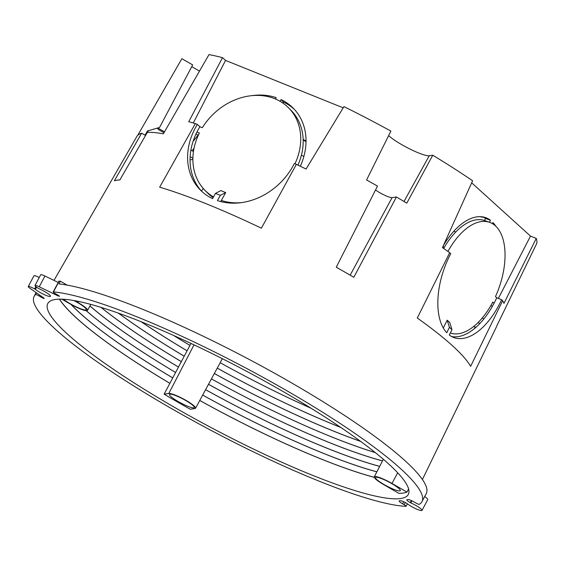 <?xml version="1.0" encoding="UTF-8"?>
<svg xmlns="http://www.w3.org/2000/svg" width="565" height="565" viewBox="0 0 565 565"><rect width="100%" height="100%" fill="white"/><g stroke="black" fill="none" stroke-linecap="round" stroke-linejoin="round"><path stroke-width="0.85" d="M35.51 294.591A219.418 35.694 -152.1 0 0 34.133 296.328A219.418 35.694 -152.1 0 0 170.065 407.746A219.418 35.694 -152.1 0 0 405.854 506.346A3.093 0.501 -152.1 0 0 406.08 506.282A3.093 0.501 -152.1 0 0 404.166 504.707L402.577 503.796A5.565 0.904 27.9 0 1 399.13 500.971A5.565 0.904 27.9 0 1 399.335 500.858L400.324 500.71A5.565 0.904 27.9 0 1 406.503 503.203L406.97 503.472A9.273 1.511 -152.1 0 0 411.391 506.424A9.273 1.511 -152.1 0 0 422.034 510.393A9.273 1.511 -152.1 0 0 416.292 505.682A9.273 1.511 -152.1 0 0 410.762 502.899L410.296 502.631A5.565 0.904 27.9 0 1 406.849 499.806A5.565 0.904 27.9 0 1 407.054 499.693L408.043 499.545A5.565 0.904 27.9 0 1 414.223 502.038L415.812 502.956A3.093 0.501 -152.1 0 0 419.322 504.312A219.418 35.694 -152.1 0 0 421.963 501.671A219.418 35.694 -152.1 0 0 280.325 386.99A219.418 35.694 -152.1 0 0 53.47 291.886A3.093 0.501 -152.1 0 0 53.195 291.95A3.093 0.501 -152.1 0 0 55.109 293.518L58.506 295.467L59.459 296.258L58.117 295.933L39.239 286.794A5.565 0.904 -152.1 0 0 34.981 285.544A5.565 0.904 -152.1 0 0 38.427 288.369L39.169 288.793A9.273 1.511 27.9 0 1 44.699 291.575A9.273 1.511 27.9 0 1 50.44 296.286A9.273 1.511 27.9 0 1 39.797 292.317A9.273 1.511 27.9 0 1 35.376 289.365L34.635 288.941A5.565 0.904 -152.1 0 0 28.25 286.554A5.565 0.904 -152.1 0 0 29.846 288.214L43.922 298.073L44.148 298.588L42.431 297.896L39.042 295.94A3.093 0.501 -152.1 0 0 35.51 294.591L36.443 292.832M422.034 510.393L427.74 499.615A9.273 1.511 -152.1 0 0 424.668 496.564M159.5 130.211L163.984 132.719M73.796 300.524A14.012 2.281 27.9 0 1 77.589 302.586A14.012 2.281 27.9 0 1 86.283 309.281A14.012 2.281 27.9 0 1 70.187 303.702A14.012 2.281 27.9 0 1 63.52 299.259M178.201 401.56A14.012 2.281 27.9 0 1 169.86 394.2A14.012 2.281 27.9 0 1 185.603 400.444A14.012 2.281 27.9 0 1 194.296 407.139A14.012 2.281 27.9 0 1 178.201 401.56M384.207 484.636A14.012 2.281 27.9 0 1 375.873 477.277A14.012 2.281 27.9 0 1 391.616 483.52A14.012 2.281 27.9 0 1 400.303 490.215A14.012 2.281 27.9 0 1 384.207 484.636M61.86 299.182L69.806 303.758A15.453 2.514 -152.1 0 0 86.975 310.679A15.453 2.514 -152.1 0 0 87.54 310.376A15.453 2.514 -152.1 0 0 77.97 302.529L74.813 300.707M164.133 394.172A203.753 33.144 27.9 0 0 177.057 401.736A203.753 33.144 27.9 0 0 190.299 409.251L194.989 408.544A15.453 2.514 -152.1 0 0 195.554 408.241A15.453 2.514 -152.1 0 0 185.984 400.387A15.453 2.514 -152.1 0 0 168.815 393.466L164.133 394.172L190.977 343.421M374.828 476.542A15.453 2.514 -152.1 0 0 374.256 476.853A15.453 2.514 -152.1 0 0 383.826 484.692L398.848 493.351A203.753 33.144 27.9 0 0 407.019 492.115L391.997 483.463A15.453 2.514 -152.1 0 0 374.828 476.542M59.445 299.16A203.322 33.074 -152.1 0 0 169.86 383.324A203.315 33.074 -152.1 0 1 59.445 299.16M281.942 390.867A203.965 33.18 -152.1 0 0 47.877 303.391A203.965 33.18 -152.1 0 0 174.147 407.132A203.965 33.18 -152.1 0 0 408.389 494.276A203.965 33.18 -152.1 0 0 281.942 390.867M451.64 336.549A61.811 32.48 109.7 0 0 494.064 303.228L492.793 302.077A58.718 30.856 109.7 0 1 450.319 333.011M422.408 479.523L496.402 326.958A203.457 33.102 27.9 0 0 496.776 325.934L536.75 243.459A200.222 32.572 27.9 0 0 536.249 238.43L503.966 303.356A202.807 32.996 27.9 0 0 502.666 300.686L501.6 299.725L496.748 297.762A61.811 32.48 -70.3 0 1 495.35 300.714A61.811 32.48 -70.3 0 1 494.071 303.228M501.6 299.725A61.811 32.48 -70.3 0 1 500.293 302.48A61.811 32.48 -70.3 0 1 454.041 337.623A61.811 32.48 -70.3 0 1 449.316 335.045L451.972 329.642L449.429 327.333L447.183 320.186L443.299 327.968M449.429 327.333L446.767 332.743A61.811 32.48 -70.3 0 1 449.373 256.348A61.811 32.48 -70.3 0 1 450.75 253.65L449.684 252.689L417.302 318.024A205.399 33.413 27.9 0 1 470.631 366.339L502.666 300.686M213.528 196.917A58.718 48.449 -44.4 0 1 204.89 190.228A58.718 48.449 -44.4 0 1 199.374 133.008L196.945 132.026A61.811 50.998 -44.4 0 0 201.493 191.118A58.718 31.52 -65.7 0 0 203.259 188.456M449.684 252.689A202.807 32.996 27.9 0 0 442.452 247.625L472.601 180.765A200.222 32.572 -152.1 0 0 432.755 155.22L406.793 203.167A202.164 32.89 -152.1 0 0 396.418 196.98L353.796 277.302A205.399 33.413 27.9 0 0 345.102 272.238A205.399 33.413 27.9 0 0 336.267 267.203L377.519 186.09A202.164 32.89 -152.1 0 0 366.572 179.995L390.881 131.094A200.222 32.572 -152.1 0 0 343.93 106.623L306.061 169.041A202.807 32.996 27.9 0 0 296.371 164.351L294.344 163.532A61.811 50.998 135.6 0 1 292.931 166.209A61.811 50.998 135.6 0 1 217.433 200.596L220.35 195.335L215.491 193.378L220.823 190.589L225.703 192.573L221.346 200.434A58.718 48.449 -44.4 0 0 241.714 202.595M215.491 193.378L212.574 198.64A61.811 50.998 135.6 0 1 200.243 189.904A61.811 50.998 135.6 0 1 195.815 127.047A61.811 50.998 135.6 0 1 197.347 124.42L195.321 123.601L159.676 187.177A205.399 33.413 27.9 0 1 261.39 228.189L296.371 164.351M196.945 132.026A61.811 50.998 135.6 0 1 198.259 129.533A61.811 50.998 135.6 0 1 199.904 126.73L197.347 124.42M492.454 223.669L492.998 222.554A61.811 32.48 -70.3 0 1 495.83 226.261M294.591 109.61A61.811 50.998 135.6 0 0 283.503 102.088L281.059 99.595A61.811 50.998 135.6 0 1 293.39 108.339A61.811 50.998 135.6 0 1 300.312 166.244M53.993 280.395L136.794 136.553A203.457 33.102 -152.1 0 1 141.61 133.227L114.384 180.758A205.399 33.413 27.9 0 1 119.858 179.931L147.338 132.365A203.457 33.102 -152.1 0 1 163.356 133.82L208.994 54.607A200.222 32.572 27.9 0 1 222.532 57.672L188.738 121.729A202.807 32.996 27.9 0 1 195.321 123.601M137.698 135.374L181.881 58.696L192.672 64.919L159.57 127.436L147.437 130.995L145.014 135.19M421.963 501.671L426.243 493.591A219.418 35.694 -152.1 0 0 285.954 379.666A219.418 35.694 -152.1 0 0 59 283.927L60.427 281.229A219.418 35.694 -152.1 0 0 59.177 281.102A3.093 0.501 -152.1 0 0 58.901 281.165L53.195 291.95M303.878 156.427A30.8 5.007 -152.1 0 0 301.392 155.248M455.736 232.003L453.822 231.226M479.946 216.656A55.624 9.047 -152.1 0 0 483.915 217.398M303.172 140.014L306.025 141.653M306.025 141.066L303.151 139.407M198.096 135.056A51.302 10.876 119.9 0 1 193.103 141.307M496.748 297.762L495.47 296.611A58.718 30.856 109.7 0 0 489.636 222.349A58.718 30.856 109.7 0 0 447.932 251.446M343.188 107.837L225.555 60.406L222.532 57.672M432.755 155.22L429.245 155.749A24.726 4.026 27.9 0 1 410.006 149.075A24.726 4.026 27.9 0 1 388.635 135.614M536.249 238.43L530.5 236.106L471.676 182.82M199.487 71.098L191.754 66.649M483.915 318.879L482.298 317.947M141.61 133.227L145.53 135.487M190.913 150.057L192.192 150.791L194.07 148.108M498.365 298.419L530.5 236.106M193.272 123.001L225.555 60.406M294.958 163.779A58.718 48.449 -44.4 0 0 288.743 108.007A58.718 48.449 -44.4 0 0 202.334 127.704L199.904 126.73M375.541 189.988A11.159 1.815 -152.1 0 0 392.082 197.637L396.418 196.98M147.627 132.351A196.846 32.021 27.9 0 1 147.606 131.673L148.284 130.501M251.997 95.633A61.811 50.998 135.6 0 1 276.207 97.639L275.452 99.002M204.89 190.228L207.334 192.722A58.718 48.449 -44.4 0 0 213.146 197.616M444.062 247.774A61.811 51.705 -51.3 0 0 443.094 246.206M443.356 245.62A61.811 32.48 -70.3 0 1 485.723 217.673A61.811 32.48 -70.3 0 1 490.455 220.244L485.505 218.478A61.811 32.48 -70.3 0 0 483.181 216.981M489.636 222.349L484.685 220.583A58.718 30.856 109.7 0 0 443.666 248.466M297.946 165.1A58.718 48.449 -44.4 0 0 291.187 110.5L288.743 108.007M220.71 201.578L221.346 200.434M198.35 135.155L195.914 134.173M147.606 131.673L148.334 132.337M492.284 306.491L491.006 305.333M193.463 151.526L192.192 150.791M473.844 326.351A17.014 2.768 27.9 0 1 475.165 327.1L475.779 327.46M479.826 323.561L478.075 322.551M192.884 159.45L190.052 159.881M192.898 158.235L190.144 156.646M71.162 304.528A202.884 33.003 -152.1 0 0 172.784 377.9M70.964 304.415A203.103 33.038 -152.1 0 0 172.728 377.9M86.191 310.686A202.884 33.003 -152.1 0 0 175.595 372.476M86.283 310.694A202.666 32.968 -152.1 0 0 175.644 372.476M89.92 305.983A202.666 32.968 -152.1 0 0 178.455 367.059M89.948 305.94A202.454 32.94 -152.1 0 0 178.512 367.059M100.944 307.346A202.454 32.94 -152.1 0 0 181.323 361.635M101.064 307.381A202.235 32.904 -152.1 0 0 181.372 361.635M118.424 313.151A202.235 32.904 -152.1 0 0 184.183 356.218M118.551 313.201A202.023 32.869 -152.1 0 0 184.239 356.211M141.088 321.704A202.023 32.869 -152.1 0 0 187.05 350.794M141.236 321.76A201.804 32.834 -152.1 0 0 187.107 350.794M173.589 335.462A201.804 32.834 -152.1 0 0 189.918 345.37M173.801 335.561A201.592 32.798 -152.1 0 0 189.967 345.37M59.565 299.16A203.103 33.038 -152.1 0 0 169.917 383.317M199.756 400.479A203.315 33.074 -152.1 0 0 374.263 477.354A203.322 33.074 -152.1 0 1 199.756 400.479M202.68 395.062A202.884 33.003 -152.1 0 0 376.876 471.789M202.673 395.083A203.103 33.038 -152.1 0 0 376.848 471.839M205.582 389.695A202.884 33.003 -152.1 0 0 379.68 466.386M205.596 389.666A202.666 32.968 -152.1 0 0 379.701 466.337M208.499 384.306A202.666 32.968 -152.1 0 0 382.505 460.927M208.513 384.278A202.454 32.94 -152.1 0 0 382.526 460.885M375.195 452.523A202.235 32.904 -152.1 0 1 211.43 378.889A202.454 32.94 -152.1 0 0 375.294 452.607M214.333 373.522A202.235 32.904 -152.1 0 0 360.668 441.413M214.347 373.493A202.023 32.869 -152.1 0 0 360.555 441.329M217.25 368.126A202.023 32.869 -152.1 0 0 340.85 427.472M217.264 368.105A201.804 32.834 -152.1 0 0 340.723 427.38M311.011 408.205A201.592 32.798 -152.1 0 1 220.18 362.716A201.804 32.834 -152.1 0 0 311.202 408.325M199.77 400.451A203.103 33.038 -152.1 0 0 374.242 477.298M408.58 488.909L407.019 492.115M159.401 130.197L157.084 128.17M164.5 131.829L157.783 127.958M484.502 220.52L485.505 218.478M489.452 222.285L490.455 220.244M283.503 102.088L282.938 103.113M281.059 99.595L280.106 101.319M447.183 320.186L449.726 322.495L451.972 329.642M225.682 192.552L220.35 195.335M36.541 287.175L35.376 289.365M58.23 282.444L44.946 276.017A5.565 0.904 -152.1 0 0 40.687 274.76L34.981 285.544M411.871 500.809L410.762 502.899M39.218 277.535A5.565 0.904 -152.1 0 0 33.956 275.777L28.25 286.554M67.186 285.12L60.427 281.229M78.549 301.442L77.97 302.529M194.021 344.855L168.815 393.466M404.003 201.493L429.245 155.749M475.165 327.1L474.31 328.703M397.675 472.785L391.997 483.463M350.166 275.169L392.082 197.637M44.946 276.017L39.239 286.794M58.393 295.403L58.117 295.933M59.177 281.102L53.47 291.886M411.384 500.583L410.296 502.631M405.31 502.546L404.166 504.707M403.664 501.741L402.577 503.796M39.536 295.001L39.042 295.94M42.763 297.261L42.431 297.896M35.842 286.653L34.635 288.941M36.104 292.599L34.133 296.328M87.54 310.376L90.781 304.394M374.256 476.853L383.36 459.281M195.554 408.241L222.349 358.697M407.386 503.803L406.08 506.282"/></g></svg>
